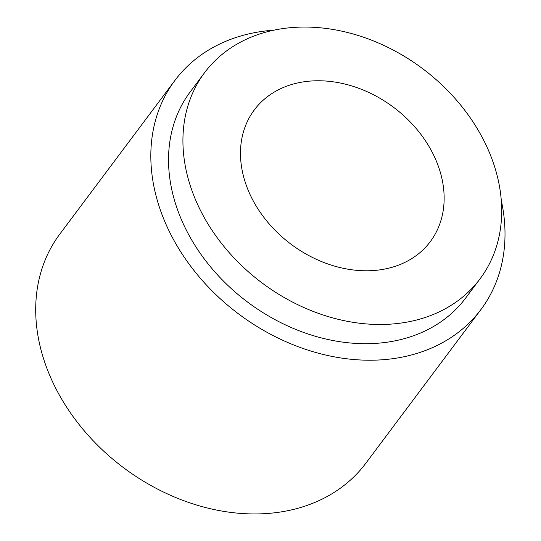 <?xml version="1.0" encoding="UTF-8"?>
<svg xmlns="http://www.w3.org/2000/svg" width="541" height="541" viewBox="0 0 541 541"><rect width="100%" height="100%" fill="white"/><g stroke="black" fill="none" stroke-linecap="round" stroke-linejoin="round"><path stroke-width="0.81" d="M303.237 81.901A109.911 85.532 -143.2 0 1 418.964 131.896A109.911 85.532 -143.2 0 1 430.284 241.651A109.911 85.532 -143.2 0 1 381.385 269.641A109.911 85.532 -143.2 0 1 265.658 219.646A109.911 85.532 -143.2 0 1 254.338 109.884A109.911 85.532 -143.2 0 1 303.237 81.901M281.151 28.842A172.031 133.884 36.8 0 0 204.613 72.65A172.031 133.884 36.8 0 0 222.331 244.444A172.031 133.884 36.8 0 0 403.471 322.7A172.031 133.884 36.8 0 0 480.009 278.885A172.031 133.884 36.8 0 0 462.291 107.098A172.031 133.884 36.8 0 0 281.151 28.842M204.613 72.65L190.222 91.862A172.031 133.884 36.8 0 0 207.94 263.656A172.031 133.884 36.8 0 0 389.08 341.912A172.031 133.884 36.8 0 0 465.618 298.105L480.009 278.885M501.277 200.407A191.142 148.755 -143.2 0 1 480.915 309.56L365.797 463.285A191.142 148.755 -143.2 0 1 280.759 511.962A191.142 148.755 -143.2 0 1 79.486 425.01A191.142 148.755 -143.2 0 1 59.801 234.131L174.926 80.406A191.142 148.755 -143.2 0 1 259.964 31.73A191.142 148.755 -143.2 0 1 273.942 30.161M480.915 309.56A191.142 148.755 -143.2 0 1 395.877 358.237A191.142 148.755 -143.2 0 1 194.611 271.291A191.142 148.755 -143.2 0 1 174.926 80.406"/></g></svg>

